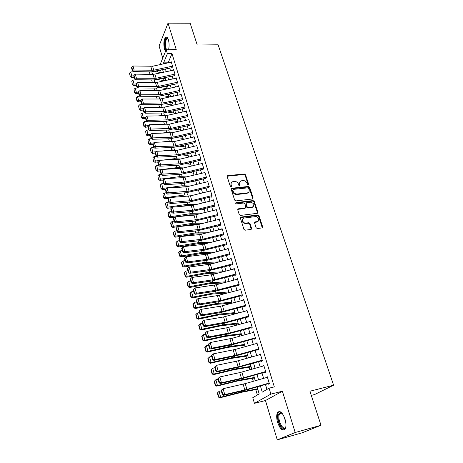 <?xml version="1.0" encoding="UTF-8"?>
<svg xmlns="http://www.w3.org/2000/svg" width="463" height="463" viewBox="0 0 463 463"><rect width="100%" height="100%" fill="white"/><g stroke="black" fill="none" stroke-linecap="round" stroke-linejoin="round"><path stroke-width="0.69" d="M248.214 184.969L248.648 184.274L245.523 174.788L244.325 173.99L227.657 175.639L227.177 176.594L230.233 186.207L231.176 186.763L231.535 186.074L231.141 184.824C230.765 183.261 231.297 182.219 232.727 181.704L234.567 181.479C236.414 181.467 237.71 182.329 238.451 184.06L238.85 185.304L239.701 185.866L240.141 185.165L239.736 183.927C239.359 182.364 239.88 181.334 241.298 180.825L243.11 180.605C244.933 180.593 246.223 181.45 246.964 183.169L247.369 184.407L248.214 184.969M248.301 184.951L245.153 175.292L243.955 174.493L227.142 176.212M231.205 186.751L230.782 185.322L231.141 184.824M239.805 185.848L239.371 184.424L239.736 183.927M285.005 419.061C282.459 412.394 279.982 410.201 277.563 412.481C276.376 414.744 276.394 418.077 277.609 422.476C280.115 429.184 282.609 431.394 285.104 429.114C286.273 426.822 286.244 423.471 285.005 419.061M168.544 49.691C169.336 46.474 169.284 43.175 168.387 39.795C167.554 37.329 166.599 36.502 165.511 37.318C163.705 40.038 163.381 44.037 164.533 49.304L165.499 51.399M256.114 227.727L257.347 228.554L262.046 227.912L262.66 226.841L259.014 215.77L257.787 214.954L240.986 217.083L240.378 218.142L243.943 229.37L245.182 230.204L250.946 229.422L251.583 228.34L250.032 223.542L248.793 222.72L245.951 223.091C242.797 223.635 241.061 218.409 244.261 218.038L255.379 216.62C258.493 216.094 260.235 221.308 257.04 221.638L255.177 221.881L254.563 222.946L256.114 227.727M321.004 425.254L302.044 432.847L277.262 439.85L295.203 432.506L321.004 425.254L309.932 391.229L333.603 385.193L218.108 44.795L197.25 45.033L190.148 23.219L168.034 23.15L176.247 49.587L166.188 49.726L167.392 53.691L171.987 53.615L274.316 386.883L269.078 388.173L270.884 394.106L254.43 403.337L252.775 397.682L259.176 393.949L257.075 386.9M295.203 432.506L282.384 391.229L270.884 394.106M252.538 198.986L253.151 197.961L249.632 187.26L248.423 186.462L231.836 188.227L231.193 189.24L234.643 200.091L235.87 200.907L252.538 198.986M254.28 201.393L257.868 212.28L257.283 213.321L240.494 215.428L239.249 214.601L237.745 209.861L238.329 208.819L245.268 207.98L245.841 206.944L244.84 203.842L243.613 203.025L236.518 203.859C235.569 203.558 235.412 203.13 236.049 202.568L253.064 200.583L254.28 201.393L253.892 201.874L257.469 212.749L257.868 212.28M168.034 23.15L159.069 45.97L162.733 58.17M171.976 67.916L172.63 66.406L171.177 61.643L170.916 62.256M174.406 75.909L175.072 74.416L173.608 69.6L173.336 70.22M176.86 83.982L177.537 82.507L176.056 77.639L175.772 78.264M179.343 92.143L180.032 90.684L178.533 85.765L178.243 86.396M181.855 100.384L182.555 98.943L181.039 93.977L180.732 94.614M184.39 108.718L185.102 107.294L183.568 102.277L183.255 102.919M186.948 117.145L187.671 115.738L186.126 110.663L185.796 111.311M189.541 125.658L190.276 124.269L188.707 119.141L188.372 119.795M192.157 134.258L192.903 132.893L191.323 127.707L190.97 128.367M194.801 142.957L195.56 141.614L193.962 136.371L193.592 137.036M197.475 151.754L198.251 150.423L196.63 145.127L196.248 145.799M200.178 160.644L200.965 159.336L199.333 153.976L198.928 154.659M202.916 169.632L203.714 168.347L202.059 162.93L201.642 163.618M205.676 178.718L206.492 177.456L204.82 171.976L204.38 172.676M208.472 187.903L209.299 186.664L207.609 181.126L207.146 181.837M211.302 197.197L212.141 195.982L210.434 190.38L209.947 191.097M214.161 206.596L215.011 205.398L213.287 199.738L212.772 200.462M217.049 216.099L217.917 214.93L216.169 209.201L215.631 209.936M219.971 225.707L220.857 224.567L219.086 218.767L218.524 219.52M222.929 235.43L223.826 234.313L222.037 228.45L221.441 229.214M225.921 245.263L226.835 244.175L225.024 238.242L224.393 239.024M228.948 255.211L229.874 254.146L228.045 248.151L227.374 248.944M232.009 265.282L232.953 264.24L231.101 258.175L230.383 258.979M235.106 275.462L236.066 274.455L234.191 268.314L233.427 269.136M238.242 285.764L239.215 284.786L237.322 278.57L236.5 279.415M241.414 296.193L242.404 295.244L240.488 288.953L239.608 289.821M244.62 306.743L245.633 305.823L243.688 299.457L242.739 300.348M247.549 316.374L247.867 317.421L248.897 316.53L246.929 310.088L246.027 310.974M250.848 327.208L251.154 328.226L252.202 327.37L250.211 320.853L249.192 321.773M254.181 338.169L254.482 339.165L255.547 338.343L253.533 331.74L252.509 332.671M257.561 349.27L257.85 350.236L258.933 349.449L256.896 342.765L255.865 343.708M260.976 360.509L261.259 361.447L262.359 360.689L260.299 353.929L259.263 354.872M264.437 371.887L264.714 372.79L265.831 372.073L263.742 365.226L262.7 366.181M248.099 192.857L247.398 192.938M171.987 53.615L168.127 62.858M169.742 68.183L170.54 70.827M172.155 76.169L172.977 78.884M174.603 84.243L175.442 87.015M177.069 92.403L177.931 95.239M179.569 100.65L180.443 103.55M182.086 108.979L182.989 111.948M184.639 117.399L185.559 120.438M187.214 125.913L188.152 129.021M189.818 134.519L190.779 137.69M192.452 143.212L193.43 146.464M195.108 152.003L196.115 155.325M197.799 160.892L198.83 164.29M200.52 169.88L201.573 173.353M203.269 178.967L204.345 182.515M206.052 188.152L207.152 191.78M208.865 197.441L209.988 201.15M211.707 206.839L212.853 210.63M214.583 216.343L215.758 220.214M217.494 225.95L218.692 229.908M220.434 235.673L221.661 239.718M223.409 245.5L224.665 249.638M226.419 255.449L227.698 259.679M229.469 265.513L230.777 269.831M232.548 275.693L233.884 280.109M235.667 285.995L237.033 290.504M238.821 296.418L240.216 301.025M242.016 306.963L243.44 311.674M245.245 317.641L246.704 322.456M248.515 328.446L250.003 333.366M251.826 339.379L253.348 344.408M255.177 350.45L256.728 355.584M258.568 361.655L260.154 366.904M262 372.999L263.621 378.364M265.478 384.487L266.966 389.406M267.944 383.41L268.21 384.278L269.344 383.601L267.232 376.668L266.184 377.629M163.497 78.502L164.145 80.701M165.835 86.39L166.506 88.653M168.208 94.383L168.891 96.692M170.662 102.653L171.298 104.812M173.139 111.01L173.735 113.018M175.645 119.46L176.195 121.312M178.174 127.996L178.677 129.692M180.738 136.626L181.189 138.159M183.325 145.353L183.73 146.719M185.941 154.173L186.294 155.365M188.586 163.086L188.887 164.11M191.26 172.103L191.508 172.948M193.962 181.218L194.159 181.884M196.694 190.432L196.839 190.912M199.46 199.756L199.547 200.045M230.152 303.219L230.29 303.693M233.225 313.573L233.462 314.377M236.333 324.054L236.668 325.194M239.475 334.651L239.915 336.144M242.658 345.381L243.202 347.227M245.876 356.232L246.53 358.443M249.135 367.217L249.898 369.804M252.433 378.34L253.313 381.304M255.773 389.591L257.376 394.997M311.286 395.396L314.632 394.528L333.603 385.193M282.384 391.229L265.467 400.536L277.262 439.85M265.467 400.536L254.43 403.337M260.403 385.945L262.261 392.149L269.078 388.173M167.392 53.691L163.578 62.887L163.85 63.79M165.447 69.114L166.24 71.771M167.843 77.118L168.659 79.833M170.268 85.204L171.102 87.982M172.716 93.376L173.567 96.217M175.193 101.634L176.062 104.54M177.694 109.98L178.585 112.949M180.223 118.412L181.131 121.451M182.775 126.937L183.707 130.045M185.356 135.555L186.311 138.732M187.966 144.265L188.945 147.518M190.606 153.068L191.607 156.396M193.274 161.969L194.292 165.372M195.971 170.969L197.012 174.447M198.702 180.072L199.767 183.626M201.457 189.274L202.545 192.909M204.247 198.581L205.358 202.296M207.065 207.991L208.205 211.788M209.918 217.506L211.082 221.389M212.806 227.13L213.993 231.101M215.723 236.871L216.939 240.922M218.675 246.715L219.913 250.859M221.661 256.681L222.929 260.912M224.682 266.757L225.979 271.087M227.738 276.955L229.063 281.382M230.829 287.274L232.183 291.794M233.96 297.721L235.343 302.333M237.125 308.283L238.538 313.005M240.332 318.978L241.773 323.799M243.573 329.801L245.049 334.726M246.86 340.756L248.365 345.792M250.182 351.845L251.722 356.99M253.545 363.073L255.119 368.328M256.953 374.44L258.562 379.805M157.119 71.892L157.553 70.839M160.1 64.6L166.188 49.726M160.557 70.185L159.637 72.396M255.246 380.754L253.649 375.377M251.826 369.26L250.257 363.999M248.446 357.911L246.912 352.76M245.106 346.694L243.607 341.653M241.808 335.623L240.343 330.686M238.555 324.679L237.114 319.852M235.331 313.873L233.925 309.145M232.154 303.19L230.777 298.571M229.011 292.639L227.663 288.113M225.909 282.216L224.59 277.788M222.842 271.908L221.551 267.573M219.809 261.722L218.542 257.486M216.811 251.658L215.573 247.514M213.848 241.709L212.639 237.652M210.92 231.876L209.739 227.906M208.026 222.153L206.868 218.27M205.161 212.546L204.033 208.744M202.331 203.043L201.226 199.321M199.536 193.644L198.453 190.004M196.769 184.355L195.71 180.796M194.032 175.164L192.996 171.686M191.329 166.078L190.316 162.675M188.655 157.096L187.66 153.762M186.004 148.206L185.038 144.948M183.389 139.415L182.439 136.232M180.801 130.716L179.87 127.603M178.238 122.116L177.329 119.072M175.703 113.609L174.817 110.628M173.197 105.188L172.329 102.277M170.714 96.854L169.869 94.012M168.26 88.612L167.432 85.834M165.835 80.458L165.025 77.738M163.427 72.384L162.64 69.728M168.104 62.789L163.578 62.887M249.181 321.727L249.864 321.588M252.48 332.584L253.712 332.33M255.825 343.575L257.063 343.315M259.211 354.704L260.449 354.426M262.637 365.967L263.881 365.677M266.103 377.368L267.354 377.073M239.863 181.936L239.371 184.424M231.257 182.85L230.782 185.322M252.798 198.911L249.25 187.752L248.046 186.954L231.164 188.817M248.683 188.395L247.832 187.828L233.184 189.408L232.82 190.102L233.242 191.433C233.989 193.187 235.297 194.055 237.16 194.032L247.45 192.874C248.955 192.382 249.505 191.329 249.111 189.703L248.683 188.395M232.791 189.911L232.461 190.6L232.82 190.102M248.579 192.278L247.068 193.36L236.79 194.524C234.932 194.547 233.624 193.679 232.877 191.925L232.461 190.6M257.492 213.258L257.469 212.749M245.488 207.91L244.886 208.454L237.722 209.374M253.892 201.874L252.676 201.064L235.626 203.066M252.231 207.14L252.376 207.117C254.824 205.016 254.239 203.379 250.616 202.204L246.692 202.667L246.137 203.691L247.144 206.787L248.371 207.603L252.231 207.14L251.843 207.615L253.359 206.654M246.113 203.216L245.76 204.166L246.137 203.691M251.843 207.615L247.989 208.078L246.762 207.262L245.76 204.166M258.099 221.181L256.647 222.095L254.546 222.408M242.78 219.011C241.593 221.464 242.519 222.975 245.564 223.554L245.951 223.091M251.195 229.347L249.644 223.999L248.405 223.178L245.564 223.554M262.266 227.854L258.614 216.233L257.387 215.417L240.361 217.627M129.536 73.102L130.167 76.511L129.536 73.102L130.722 71.968L135.566 71.615M154.81 71.435L161.604 72.784M130.722 71.968L131.833 75.984L133.749 75.839M130.311 75.915L131.833 75.984L131.463 77.46L130.167 76.511M134.143 77.263L131.463 77.46M165.36 78.86L162.461 78.305M172.549 66.134L153.757 70.231L134.148 70.052L133.425 71.574L151.181 71.915L171.912 67.708M171.339 62.164L152.587 66.232L133.02 66.001L134.148 70.052L132.551 69.872L131.758 67.037L131.475 67.65L132.262 70.486L132.551 69.872M132.262 70.486L133.425 71.574M133.02 66.001L131.758 67.037M166.055 50.05L165.494 48.661C164.047 44.309 165.389 36.803 167.421 38.116L167.895 38.522M167.971 38.672L166.842 38.759C165.389 40.941 165.129 44.141 166.055 48.36L166.622 49.72M166.686 37.081L166.223 37.358C164.423 40.061 164.099 44.031 165.25 49.263L165.8 50.675M285.874 426.631L285.827 426.782C283.923 433.762 276.261 420.821 278.402 414.454L280.37 412.475L282.256 413.471M282.135 413.349L281.006 412.938L279.611 413.777L279.183 414.767C277.372 420.022 283.287 431.412 285.665 427.089L285.821 426.799M279.334 411.439L277.864 413.557C276.093 418.749 280.757 430.584 284.38 429.895M131.764 81.17L132.395 84.596L131.764 81.17L132.95 80.024L136.701 79.734M157.391 79.416L164.458 80.759M132.95 80.024L134.073 84.087L136.041 83.93M132.545 84.011L134.073 84.087L133.697 85.545L132.395 84.596M136.388 85.331L133.697 85.545M167.704 86.731L165.337 86.297M134.01 89.318L134.646 92.768L134.01 89.318L135.202 88.167L137.974 87.941M160.007 87.478L167.369 88.809M155.163 90.707L156.344 90.719M135.202 88.167L136.336 92.27L138.414 92.096M134.802 92.189L136.336 92.27L135.954 93.711L134.646 92.768M138.651 93.485L135.954 93.711M170.071 94.683L168.26 94.371M136.278 97.554L136.921 101.027L136.278 97.554L137.476 96.397L140.179 96.165M162.663 95.621L170.332 96.941M156.187 99.001L159.694 99.001M137.476 96.397L138.628 100.54L140.816 100.349M137.077 100.459L138.628 100.54L138.229 101.97L136.921 101.027M140.943 101.727L138.229 101.97M172.462 102.722L171.246 102.52M138.57 105.877L139.224 109.378L138.57 105.877L139.78 104.713L142.407 104.476M165.36 103.845L173.179 105.118M157.235 107.399L162.779 107.364M139.78 104.713L140.937 108.903L143.252 108.689M139.38 108.811L140.937 108.903L140.532 110.31L139.224 109.378M143.258 110.055L140.532 110.31M174.881 110.842L174.296 110.75M174.985 74.132L156.106 78.282L136.429 78.212L135.694 79.723L153.513 79.96L174.343 75.689M173.764 70.121L153.108 74.433L135.283 74.121L136.429 78.212L134.82 78.033L134.021 75.168L133.732 75.776L134.525 78.641L134.82 78.033M134.525 78.641L135.694 79.723M135.283 74.121L134.021 75.168M177.451 82.217L158.479 86.419L138.732 86.465L137.991 87.958L155.869 88.092L176.797 83.757M176.218 78.166L157.293 82.339L137.575 82.327L138.732 86.465L137.112 86.286L136.307 83.386L136.012 83.988L136.816 86.882L137.112 86.286M136.816 86.882L137.991 87.958M137.575 82.327L136.307 83.386M179.945 90.389L160.881 94.643L141.059 94.805L140.306 96.281L158.248 96.304L179.274 91.911M178.695 86.292L159.677 90.522L139.895 90.626L141.059 94.805L139.432 94.62L138.616 91.691L138.321 92.287L139.131 95.21L139.432 94.62M139.131 95.21L140.306 96.281M139.895 90.626L138.616 91.691M182.463 98.648L163.306 102.954L143.414 103.237L142.65 104.696L160.655 104.609L181.78 100.147M181.201 94.51L160.25 99.001L142.234 99.013L143.414 103.237L141.776 103.046L140.955 100.089L140.648 100.674L141.47 103.631L141.776 103.046M141.47 103.631L142.65 104.696M142.234 99.013L140.955 100.089M140.891 114.292L141.545 117.81L140.891 114.292L142.106 113.117L144.659 112.879M168.104 112.15L175.616 113.308M158.213 115.906L161.917 115.547L165.777 115.785M142.106 113.117L143.275 117.353L145.741 117.116M141.707 117.255L143.275 117.353L142.864 118.742L141.545 117.81M145.596 118.476L142.864 118.742M185.003 106.994L165.76 111.352L145.793 111.762L145.017 113.203L163.086 113.001L184.315 108.475M183.73 102.809L164.527 107.144L144.601 107.485L145.793 111.762L144.143 111.566L143.316 108.573L143.003 109.152L143.837 112.139L144.143 111.566M143.837 112.139L145.017 113.203M144.601 107.485L143.316 108.573M143.235 122.793L143.895 126.341L143.235 122.793L144.456 121.613L146.927 121.37M170.893 120.542L178.081 121.584M159.122 124.53L164.359 123.997L168.711 124.269M144.456 121.613L145.637 125.895L148.351 125.623M144.062 125.791L145.637 125.895L145.214 127.261L143.895 126.341M147.963 126.984L145.214 127.261M187.579 115.426L168.237 119.842L148.201 120.374L147.413 121.798L165.546 121.48L186.873 116.89M186.288 111.195L165.141 115.819L146.991 116.057L148.201 120.374L146.54 120.177L145.7 117.151L145.388 117.724L146.227 120.745L146.54 120.177M146.227 120.745L147.413 121.798M146.991 116.057L145.7 117.151M145.602 131.388L146.267 134.959L145.602 131.388L146.829 130.201L149.225 129.953M173.729 129.021L180.57 129.947M159.949 133.263L166.825 132.534L171.634 132.829M146.829 130.201L148.027 134.53L150.99 134.218M146.441 134.42L148.027 134.53L147.593 135.879L146.267 134.959M150.348 135.584L147.593 135.879M190.177 123.951L170.743 128.425L150.631 129.084L149.833 130.491L168.034 130.057L189.46 125.398M188.875 119.68L169.487 124.125L149.41 124.721L150.631 129.084L148.964 128.882L148.114 125.82L147.795 126.387L148.646 129.443L148.964 128.882M148.646 129.443L149.833 130.491M149.41 124.721L148.114 125.82M147.998 140.081L148.669 143.675L147.998 140.081L149.231 138.883L151.54 138.634M176.617 137.586L183.088 138.396M160.678 142.124L169.313 141.169L174.557 141.475L154.329 142.332L155.574 146.794L154.752 148.16L173.081 147.483L194.715 142.679M149.231 138.883L150.44 143.258L153.664 142.899M148.843 143.142L150.44 143.258L149.995 144.583L148.669 143.675M152.767 144.277L149.995 144.583M192.805 132.568L173.272 137.1L153.085 137.893L152.275 139.276L170.546 138.721L192.076 133.992M191.485 128.245L172.004 132.754L151.858 133.477L153.085 137.893L151.413 137.679L150.55 134.588L150.232 135.15L151.088 138.234L151.413 137.679M151.088 138.234L152.275 139.276M151.858 133.477L150.55 134.588M150.417 148.86L151.094 152.477L150.417 148.86L151.656 147.656L153.878 147.408M179.557 146.233L185.628 146.939M161.303 151.106L171.831 149.89L177.52 150.197M151.656 147.656L152.883 152.084L156.367 151.679M151.274 151.957L152.883 152.084L152.425 153.386L151.094 152.477M155.209 153.062L152.425 153.386M195.461 141.279L173.949 146.134L153.884 146.58L153.016 143.455L152.692 144.005L153.56 147.124L153.884 146.58M194.13 136.915L174.551 141.475L175.836 145.874M153.56 147.124L154.752 148.16M154.329 142.332L153.016 143.455M152.865 157.738L153.548 161.384L152.865 157.738L154.11 156.529L156.245 156.28M182.555 154.972L188.198 155.568M161.813 160.221L174.377 158.711L180.541 159.017M154.11 156.529L155.348 161.002L159.11 160.551M153.728 160.869L155.348 161.002L154.885 162.287L153.548 161.384M157.744 161.94L154.885 162.287M198.147 150.087L178.423 154.74L158.086 155.799L157.252 157.142L175.651 156.338L197.388 151.465M196.798 145.671L177.126 150.296L156.824 151.285L158.086 155.799L156.39 155.58L155.51 152.42L155.18 152.958L156.054 156.118L156.39 155.58M156.054 156.118L157.252 157.142M156.824 151.285L155.51 152.42M155.342 166.721L156.025 170.39L155.342 166.721L156.592 165.499L158.63 165.25M185.611 163.798L190.797 164.29M162.189 169.475L176.953 167.623L183.62 167.919M156.592 165.499L157.842 170.019L161.882 169.516M156.216 169.886L157.842 170.019L157.368 171.281L156.025 170.39M160.418 170.899L157.368 171.281M200.861 158.988L181.039 163.705L160.626 164.903L159.781 166.223L178.249 165.291L200.091 160.348M199.501 154.526L179.725 159.208L159.353 160.337L160.626 164.903L158.919 164.678L158.028 161.477L157.692 162.015L158.583 165.204L158.919 164.678M158.583 165.204L159.781 166.223M159.353 160.337L158.028 161.477M157.842 175.795L158.531 179.494L157.842 175.795L159.098 174.568L161.112 174.314M188.73 172.711L193.424 173.11M159.098 174.568L160.366 179.14L179.557 176.64L186.768 176.918M158.728 178.996L160.366 179.14L159.88 180.379L158.531 179.494M180.431 177.792L178.932 177.879M163.132 179.951L159.88 180.379M203.604 167.988L183.684 172.768L163.196 174.105L162.339 175.408L180.871 174.343L202.823 169.325M202.227 163.48L182.358 168.219L161.911 169.493L163.196 174.105L161.477 173.88L160.58 170.644L160.239 171.171L161.136 174.401L161.477 173.88M161.136 174.401L162.339 175.408M161.911 169.493L160.58 170.644M206.382 177.092L186.357 181.93L165.8 183.417L164.926 184.696L183.527 183.498L205.584 178.405M204.987 172.531L183.105 177.63L164.492 178.747L165.8 183.417L164.064 183.18L163.155 179.916L162.814 180.431L163.717 183.695L164.064 183.18M163.717 183.695L164.926 184.696M164.492 178.747L163.155 179.916M209.189 186.294L189.066 191.202L168.428 192.834L167.542 194.095L186.207 192.753L208.379 187.584M207.777 181.681L187.706 186.554L167.108 188.111L168.428 192.834L166.686 192.596L165.766 189.286L165.413 189.795L166.333 193.1L166.686 192.596M166.333 193.1L167.542 194.095M167.108 188.111L165.766 189.286M160.372 184.974L161.066 188.696L160.372 184.974L161.639 183.742L163.659 183.47M191.913 181.71L196.075 182.023M161.639 183.742L162.918 188.366L182.185 185.75L189.986 185.999M161.263 188.209L162.918 188.366L162.42 189.575L161.066 188.696M184.367 186.954L179.094 187.307M165.991 189.089L162.42 189.575M162.93 194.257L163.63 198.008L162.93 194.257L164.203 193.013L166.229 192.735M195.178 190.808L198.76 191.034M164.203 193.013L165.494 197.689L184.847 194.969L193.279 195.178M163.833 197.527L165.494 197.689L164.99 198.876L163.63 198.008M188.366 196.196L184.28 196.15L179.059 196.891M168.908 198.326L164.99 198.876M165.517 203.645L166.223 207.418L166.431 206.955L165.517 203.645L166.796 202.389L168.833 202.099M198.511 199.987L201.474 200.149M166.796 202.389L168.104 207.123L187.538 204.287L196.653 204.443M166.431 206.955L168.104 207.123L167.583 208.286L166.223 207.418M192.191 205.503L186.959 205.445L178.811 206.643M171.866 207.655L167.583 208.286M212.025 195.606L191.798 200.572L171.084 202.36L170.187 203.593L188.921 202.117L211.197 196.868M210.601 190.935L190.426 195.872L169.753 197.585L171.084 202.36L169.331 202.111L168.405 198.766L168.046 199.269L168.972 202.609L169.331 202.111M168.972 202.609L170.187 203.593M169.753 197.585L168.405 198.766M168.133 213.136L167.924 213.593L168.85 216.939L169.059 216.481L168.133 213.136L169.417 211.875L171.466 211.574M201.937 209.259L204.212 209.357M169.417 211.875L170.743 216.661L190.258 213.709L200.114 213.802M169.059 216.481L170.743 216.661L170.21 217.795L168.85 216.939M195.762 214.878L189.668 214.844L178.307 216.568M174.864 217.089L170.21 217.795M214.896 205.016L194.564 210.052L173.775 211.996L172.861 213.206L191.665 211.579L214.056 206.255M213.455 200.294L193.181 205.3L172.427 207.164L173.775 211.996L172.01 211.741L171.073 208.362L170.708 208.848L171.646 212.228L172.01 211.741M171.646 212.228L172.861 213.206M172.427 207.164L171.073 208.362M170.783 222.738L170.569 223.183L171.501 226.569L171.715 226.123L170.783 222.738L172.074 221.47L174.129 221.152M205.45 218.623L206.99 218.669M172.074 221.47L173.411 226.309L193.007 223.241L203.674 223.247M171.715 226.123L173.411 226.309L172.867 227.42L171.501 226.569M199.31 224.341L192.405 224.352L172.867 227.42M217.795 214.537L197.365 219.641L176.496 221.742L175.57 222.929L194.443 221.158L216.944 215.752M216.343 209.762L194.014 215.168L175.13 216.852L176.496 221.742L174.719 221.482L173.77 218.061L173.399 218.542L174.354 221.956L174.719 221.482M174.354 221.956L175.57 222.929M175.13 216.852L173.77 218.061M173.457 232.449L173.237 232.889L174.181 236.309L174.401 235.875L173.457 232.449L174.759 231.17L176.82 230.846M209.062 228.074L209.791 228.091M174.759 231.17L176.114 236.066L195.791 232.877L207.337 232.785M174.401 235.875L176.114 236.066L175.558 237.154L174.181 236.309M202.956 233.89L195.172 233.96L175.558 237.154M220.735 224.161L200.195 229.335L179.25 231.598L178.307 232.762L197.25 230.84L219.861 225.354M219.259 219.335L196.821 224.821L177.867 226.656L179.25 231.598L177.462 231.338L176.501 227.877L176.125 228.346L177.086 231.801L177.462 231.338M177.086 231.801L178.307 232.762M177.867 226.656L176.501 227.877M176.166 242.271L175.94 242.699L176.895 246.16L177.121 245.737L176.166 242.271L177.474 240.986L179.546 240.644M177.474 240.986L178.84 245.94L198.604 242.629L211.122 242.404M177.121 245.737L178.84 245.94L178.272 246.999L176.895 246.16M206.724 243.526L197.973 243.683L178.272 246.999M223.704 233.902L203.06 239.145L182.034 241.576L181.079 242.71L200.091 240.638L222.819 235.065M222.211 229.017L199.663 234.585L180.639 236.576L182.034 241.576L180.234 241.304L179.262 237.803L178.88 238.266L179.852 241.761L180.234 241.304M179.852 241.761L181.079 242.71M180.639 236.576L179.262 237.803M178.903 252.208L178.677 252.624L179.644 256.126L179.87 255.715L178.903 252.208L180.217 250.917L182.3 250.564M180.217 250.917L181.606 255.923L201.451 252.491L215.035 252.115M179.87 255.715L181.606 255.923L181.021 256.953L179.644 256.126M210.619 253.249L200.809 253.521L181.021 256.953M226.708 243.758L205.954 249.071L184.853 251.669L183.88 252.781L202.962 250.547L225.805 244.886M225.197 238.815L202.534 244.464L183.441 246.605L184.853 251.669L183.041 251.392L182.057 247.85L181.67 248.301L182.654 251.837L183.041 251.392M182.654 251.837L183.88 252.781M183.441 246.605L182.057 247.85M181.675 262.266L181.444 262.671L182.416 266.213L182.654 265.814L181.675 262.266L182.995 260.964L185.09 260.594M182.995 260.964L184.401 266.028L204.333 262.463L219.092 261.913M182.654 265.814L184.401 266.028L183.805 267.029L182.416 266.213M214.664 263.059L203.674 263.464L183.805 267.029M229.746 253.724L208.888 259.112L187.7 261.884L186.716 262.967L208.836 259.998L228.832 254.824M228.218 248.724L207.418 254.077L186.271 256.762L187.7 261.884L185.883 261.601L184.882 258.013L184.494 258.452L185.489 262.035L185.883 261.601M185.489 262.035L186.716 262.967M186.271 256.762L184.882 258.013M184.482 272.435L184.239 272.829L185.229 276.417L185.472 276.023L184.482 272.435L185.808 271.127L187.909 270.745M185.808 271.127L187.226 276.255L207.245 272.557L222.807 271.798M185.472 276.023L187.226 276.255L186.618 277.221L185.229 276.417M218.872 272.944L206.573 273.529L186.618 277.221M232.82 263.806L211.851 269.269L190.588 272.215L189.587 273.274L208.807 270.716L231.888 264.882M231.28 258.748L210.364 264.176L189.141 267.035L190.588 272.215L188.754 271.931L187.746 268.303L187.347 268.731L188.354 272.354L188.754 271.931M188.354 272.354L189.587 273.274M189.141 267.035L187.746 268.303M187.318 282.731L187.075 283.113L188.071 286.736L188.319 286.36L187.318 282.731L188.655 281.411L190.762 281.012M188.655 281.411L190.09 286.597L210.19 282.766L225.794 281.822M188.319 286.36L190.09 286.597L189.465 287.54L188.071 286.736M223.276 282.91L209.507 283.709L189.465 287.54M190.189 293.143L189.94 293.513L190.947 297.182L191.202 296.818L190.189 293.143L191.532 291.817L193.65 291.406M191.532 291.817L192.984 297.067L213.177 293.096L228.809 291.962M191.202 296.818L192.984 297.067L192.348 297.975L190.947 297.182M227.894 292.94L212.476 294.011L192.348 297.975M193.094 303.682L192.839 304.041L193.858 307.756L194.119 307.403L193.094 303.682L194.443 302.345L196.572 301.922M194.443 302.345L195.913 307.658L216.192 303.554L231.865 302.217M194.119 307.403L195.913 307.658L195.264 308.537L193.858 307.756M232.119 303.074L215.48 304.434L195.264 308.537M235.933 274.009L214.849 279.548L193.511 282.679L192.492 283.703L211.782 280.977L234.984 275.051M234.371 268.893L211.348 274.796L192.047 277.43L193.511 282.679L191.659 282.384L190.64 278.709L190.235 279.125L191.254 282.795L191.659 282.384M191.254 282.795L192.492 283.703M192.047 277.43L190.64 278.709M239.076 284.328L217.888 289.948L196.462 293.264L195.432 294.265L214.791 291.36L238.115 285.347M237.502 279.154L216.366 284.733L194.981 287.951L196.462 293.264L194.605 292.963L193.569 289.248L193.164 289.653L194.194 293.363L194.605 292.963M194.194 293.363L195.432 294.265M194.981 287.951L193.569 289.248M242.265 294.775L220.961 300.47L199.455 303.977L198.407 304.949L217.841 301.87L241.281 295.759M240.667 289.537L217.402 295.62L197.956 298.606L199.455 303.977L197.585 303.67L196.538 299.908L196.121 300.302L197.163 304.058L197.585 303.67M197.163 304.058L198.407 304.949M197.956 298.606L196.538 299.908M196.034 314.354L195.774 314.695L196.81 318.451L197.07 318.116L196.034 314.354L197.394 313.005L199.53 312.566M197.394 313.005L198.882 318.382L219.248 314.134L234.955 312.594M197.07 318.116L198.882 318.382L198.216 319.221L196.81 318.451M235.192 313.405L218.519 314.979L198.216 319.221M245.488 305.349L224.069 311.124L202.481 314.823L201.417 315.76L220.926 312.508L244.487 306.298M199.113 311.084L200.965 309.382L202.481 314.823L200.601 314.51L199.536 310.702L199.113 311.084L200.172 314.886L200.601 314.51M243.868 300.047L220.486 306.222L200.965 309.382L199.536 310.702M200.172 314.886L201.417 315.76M199.009 325.148L198.743 325.477L199.79 329.28L200.057 328.956L199.009 325.148L200.375 323.787L202.522 323.336M200.375 323.787L201.88 329.234L222.338 324.835L238.08 323.093M200.057 328.956L201.88 329.234L201.202 330.044L199.79 329.28M238.306 323.851L221.592 325.651L201.202 330.044M248.747 316.05L227.217 321.907L205.549 325.802L204.467 326.71L224.046 323.272L247.728 316.964M202.146 321.993L204.009 320.298L205.549 325.802L203.651 325.483L202.58 321.629L202.146 321.993L203.216 325.848L203.651 325.483M247.115 310.679L223.6 316.952L204.009 320.298L202.58 321.629M203.216 325.848L204.467 326.71M202.018 336.074L201.746 336.393L202.811 340.241L203.083 339.929L202.018 336.074L203.396 334.708L205.549 334.24M203.396 334.708L204.918 340.218L225.464 335.669L241.24 333.713M203.083 339.929L204.918 340.218L204.224 340.994L202.811 340.241M241.454 334.425L224.705 336.456L204.224 340.994M252.051 326.878L230.4 332.816L208.651 336.919L207.551 337.793L227.2 334.164L251.015 327.758M205.219 333.042L207.094 331.346L208.651 336.919L206.741 336.589L205.653 332.689L205.219 333.042L206.301 336.942L206.741 336.589M250.396 321.444L226.76 327.81L207.094 331.346L205.653 332.689M206.301 336.942L207.551 337.793M205.068 347.134L204.791 347.435L205.867 351.336L206.145 351.041L205.068 347.134L206.452 345.757L208.616 345.271M206.452 345.757L207.997 351.336L228.629 346.637L244.441 344.46M206.145 351.041L207.997 351.336L207.285 352.077L205.867 351.336M244.638 345.126L227.854 347.389L207.285 352.077M255.391 337.84L233.624 343.864L211.794 348.17L210.677 349.015L230.4 345.19L254.337 338.685M208.327 344.229L210.219 342.527L211.794 348.17L209.866 347.84L208.767 343.887L208.327 344.229L209.421 348.176L209.866 347.84M253.718 332.341L232.009 338.32L210.219 342.527L208.767 343.887M209.421 348.176L210.677 349.015M208.159 358.333L207.87 358.622L208.958 362.57L209.247 362.286L208.159 358.333L209.548 356.95L211.718 356.446M209.548 356.95L211.111 362.593L231.836 357.737L247.682 355.341M209.247 362.286L211.111 362.593L210.381 363.293L208.958 362.57M247.861 355.949L231.043 358.449L210.381 363.293M210.989 369.943L212.089 373.936L212.384 373.67L211.278 369.671L210.989 369.943L212.679 368.276L214.861 367.755M211.278 369.671L212.679 368.276L214.259 373.988L235.082 368.976L250.958 366.349M212.384 373.67L214.259 373.988L213.518 374.654L212.089 373.936M251.125 366.904L234.272 369.653L213.518 374.654M214.149 381.408L215.26 385.453L215.561 385.199L214.444 381.147L214.149 381.408L215.851 379.741L218.044 379.209M214.444 381.147L215.851 379.741L217.454 385.529L238.364 380.355L254.28 377.495M215.561 385.199L217.454 385.529L216.696 386.154L215.26 385.453M254.424 377.993L237.536 380.991L216.696 386.154M258.776 348.934L236.888 355.046L214.977 359.566L213.837 360.376L236.726 355.607L257.7 349.744M211.475 355.555L213.379 353.854L214.977 359.566L213.038 359.224L211.921 355.225L211.475 355.555L212.586 359.548L213.038 359.224M257.081 343.367L235.25 349.438L213.379 353.854L211.921 355.225M212.586 359.548L213.837 360.376M262.203 360.168L240.193 366.366L218.195 371.106L217.043 371.882L240.013 366.887L261.109 360.943M214.658 367.02L216.58 365.319L218.195 371.106L216.244 370.759L215.116 366.708L214.658 367.02L215.781 371.066L216.244 370.759M260.484 354.531L236.466 361.198L216.58 365.319L215.116 366.708M215.781 371.066L217.043 371.882M265.669 371.54L243.538 377.825L221.459 382.791L220.284 383.532L243.347 378.306L264.558 372.275M217.888 378.63L219.821 376.928L221.459 382.791L219.491 382.438L218.351 378.329L217.888 378.63L219.022 382.733L219.491 382.438M263.927 365.834L239.776 372.605L219.821 376.928L218.351 378.329M219.022 382.733L220.284 383.532M217.344 393.012L218.472 397.109L218.779 396.872L217.651 392.769L217.344 393.012L219.063 391.357L221.268 390.801M217.651 392.769L219.063 391.357L220.683 397.213L241.692 391.872L257.636 388.775M218.779 396.872L220.683 397.213L219.908 397.804L218.472 397.109M257.769 389.215L242.728 392.045L219.908 397.804M269.177 383.051L246.924 389.435L224.763 394.626L223.571 395.327L246.721 389.869L268.048 383.752M221.152 390.39L223.102 388.688L224.763 394.626L222.784 394.262L221.627 390.106L221.152 390.39L222.309 394.545L222.784 394.262M267.417 377.276L245.228 383.613L223.102 388.688L221.627 390.106M222.309 394.545L223.571 395.327M248.266 184.766L248.648 184.274M231.176 186.572L231.535 186.074M239.77 185.663L240.141 185.165M227.466 176.114L227.819 175.604M243.955 174.493L244.325 173.99M245.153 175.292L245.523 174.788M231.477 188.725L231.836 188.227M248.046 186.954L248.423 186.462M249.25 187.752L249.632 187.26M252.769 198.448L253.151 197.961M232.877 191.925L233.242 191.433M236.79 194.524L237.16 194.032M246.756 193.412L247.132 192.926M238.017 209.288L238.387 208.813M244.834 208.46L245.211 207.985M235.736 203.043L236.107 202.562M252.676 201.064L253.064 200.583M246.762 207.262L247.144 206.787M247.989 208.078L248.371 207.603M254.789 222.338L255.182 221.881L254.777 222.338M256.618 222.101L257.017 221.638M248.405 223.178L248.793 222.72M249.644 223.999L250.032 223.542M251.189 228.791L251.583 228.34M240.638 217.541L241.02 217.078M257.387 215.417L257.787 214.954M258.614 216.233L259.014 215.77M262.255 227.292L262.66 226.841M149.312 71.881L150.035 74.381M151.818 71.91L152.547 74.421M153.757 70.231L152.587 66.232M151.939 70.411L150.782 66.412M285.793 422.626L284.23 416.931M151.638 79.937L152.379 82.501M154.15 79.949L154.897 82.53M153.988 88.08L154.746 90.707M156.511 88.08L157.275 90.719M156.361 96.304L157.119 98.92M158.896 96.287L159.677 98.995M158.763 104.621L159.504 107.19M161.303 104.586L162.073 107.254M156.106 78.282L154.926 74.242M154.283 78.473L153.108 74.433M158.479 86.419L157.293 82.339M156.65 86.622L155.464 82.536M160.881 94.643L159.677 90.522M159.046 94.851L157.842 90.725M163.306 102.954L162.091 98.787M161.465 103.168L160.25 99.001M161.188 113.024L161.917 115.547M163.74 112.978L164.498 115.594M165.76 111.352L164.527 107.144M163.908 111.577L162.681 107.364M163.642 121.514L164.359 123.997M166.2 121.451L166.946 124.02M168.237 119.842L166.993 115.588M166.379 120.079L165.141 115.819M166.119 130.103L166.825 132.534M168.688 130.022L169.417 132.54M170.743 128.425L169.487 124.125M168.873 128.668L167.623 124.362M168.625 138.778L169.313 141.169M171.2 138.686L171.918 141.151M173.272 137.1L172.004 132.754M171.397 137.355L170.135 132.997M171.16 147.552L171.831 149.89M173.741 147.437L174.447 149.862M173.949 146.134L172.67 141.73M173.718 156.419L174.377 158.711M176.31 156.291L176.999 158.659M178.423 154.74L177.126 150.296M176.53 155.007L175.24 150.556M176.305 165.389L176.953 167.623M178.909 165.239L179.58 167.554M181.039 163.705L179.725 159.208M179.14 163.983L177.833 159.48M178.926 174.458L179.557 176.64M181.537 174.291L182.191 176.548M183.684 172.768L182.358 168.219M181.774 173.058L180.454 168.503M186.357 181.93L185.021 177.335M184.442 182.231L183.105 177.63M189.066 191.202L187.706 186.554M187.139 191.508L185.79 186.855M181.571 183.626L182.185 185.75M184.193 183.441L184.835 185.64M184.245 192.897L184.847 194.969M186.878 192.689L187.503 194.836M186.954 202.267L187.538 204.287M189.599 202.047L190.2 204.131M191.798 200.572L190.426 195.872M189.865 200.89L188.499 196.185M189.691 211.753L190.258 213.709M192.342 211.51L192.932 213.536M194.564 210.052L193.181 205.3M192.625 210.381L191.242 205.624M192.458 221.343L193.007 223.241M195.12 221.077L195.693 223.039M197.365 219.641L195.965 214.832M195.415 219.977L194.014 215.168M195.259 231.043L195.791 232.877M197.933 230.759L198.482 232.657M200.195 229.335L198.777 224.474M198.239 229.689L196.821 224.821M198.095 240.853L198.604 242.629M200.774 240.552L201.307 242.381M203.06 239.145L201.625 234.226M201.092 239.51L199.663 234.585M200.959 250.784L201.451 252.491M203.651 250.454L204.16 252.219M205.954 249.071L204.501 244.094M203.98 249.447L202.534 244.464M203.859 260.825L204.333 262.463M206.556 260.472L207.048 262.174M208.888 259.112L207.418 254.077M206.903 259.494L205.439 254.453M206.793 270.982L207.245 272.557M209.502 270.612L209.971 272.238M211.851 269.269L210.364 264.176M209.861 269.663L208.373 264.564M209.756 281.267L210.19 282.766M212.476 280.867L212.928 282.424M212.76 291.667L213.177 293.096M215.492 291.25L215.92 292.726M215.799 302.194L216.192 303.554M218.542 301.749L218.947 303.155M214.849 279.548L213.345 274.391M212.847 279.953L211.348 274.796M217.888 289.948L216.366 284.733M215.874 290.37L214.357 285.144M220.961 300.47L219.416 295.191M218.941 300.904L217.402 295.62M218.877 312.849L219.248 314.134M221.627 312.38L222.008 313.706M224.069 311.124L222.506 305.783M222.037 311.57L220.486 306.222M221.991 323.631L222.338 324.835M224.752 323.139L225.111 324.384M227.217 321.907L225.637 316.495M225.174 322.364L223.6 316.952M225.14 334.546L225.464 335.669M227.912 334.026L228.247 335.189M230.4 332.816L228.803 327.341M228.352 333.291L226.76 327.81M228.328 345.595L228.629 346.637M231.112 345.045L231.425 346.127M233.624 343.864L232.009 338.32M231.564 344.35L229.955 338.8M231.558 356.776L231.836 357.737M234.347 356.203L234.637 357.199M234.828 368.102L235.082 368.976M237.629 367.5L237.889 368.403M238.138 379.562L238.364 380.355M240.945 378.937L241.182 379.753M236.888 355.046L235.25 349.438M234.822 355.543L233.19 349.93M240.193 366.366L238.538 360.689M238.115 366.881L236.466 361.198M243.538 377.825L241.86 372.078M241.454 378.358L239.776 372.605M241.489 391.171L241.692 391.872M244.308 390.512L244.516 391.235M246.924 389.435L245.228 383.613M244.829 389.979L243.133 384.151M227.304 176.148L227.657 175.639M231.35 188.748L231.714 188.25M247.068 193.36L247.45 192.874M237.959 209.299L238.329 208.819M244.886 208.454L245.268 207.98M235.684 203.049L236.049 202.568M251.988 207.592L252.376 207.117M256.647 222.095L257.04 221.638M240.61 217.546L240.986 217.083M167.843 38.597L167.421 38.116M168.005 38.753L166.842 38.759M281.006 412.938L280.37 412.475M281.851 413.181L279.611 413.777"/></g></svg>
